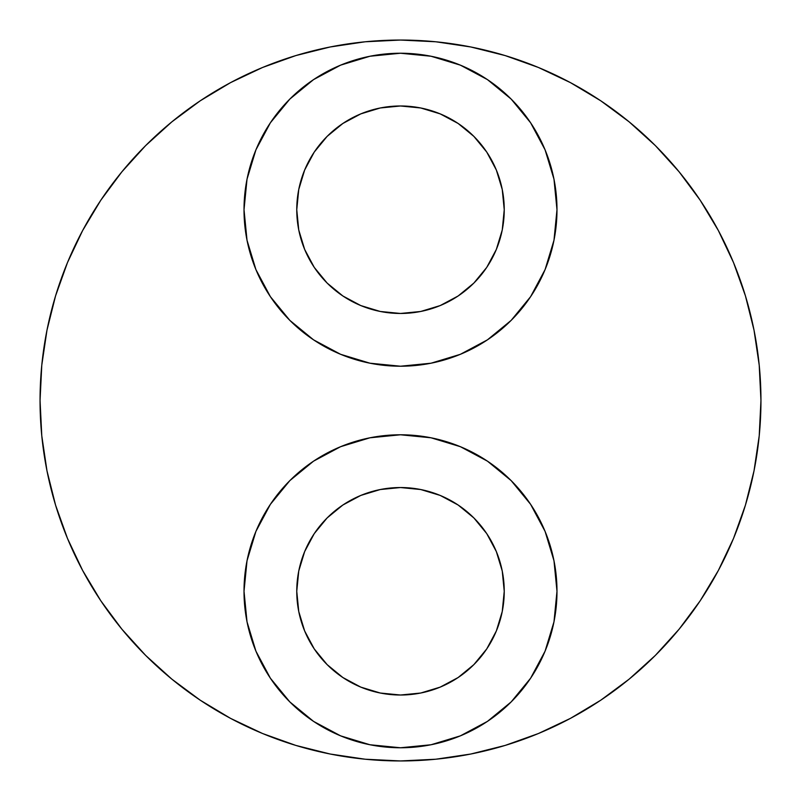 <?xml version="1.0" encoding="UTF-8"?>
<svg xmlns="http://www.w3.org/2000/svg" width="801" height="801" viewBox="0 0 801 801"><rect width="100%" height="100%" fill="white"/><g stroke="black" fill="none" stroke-linecap="round" stroke-linejoin="round"><path stroke-width="1.2" d="M486.758 533.636L473.852 517.917L486.758 533.636L496.34 551.579L502.247 571.033L504.24 591.278A103.74 103.74 0 0 1 400.5 695.018A103.74 103.74 0 0 1 296.76 591.278L298.753 571.033L304.66 551.579L314.242 533.636L304.66 551.579M314.242 267.364L327.148 283.083L314.242 267.364L304.66 249.421L298.753 229.967L296.76 209.722A103.74 103.74 0 0 1 400.5 105.982A103.74 103.74 0 0 1 504.24 209.722A103.74 103.74 0 0 1 400.5 313.461A103.74 103.74 0 0 1 296.76 209.722L298.753 189.487L304.66 170.022L314.242 152.09L327.148 136.37L342.868 123.474L360.8 113.882L380.265 107.975L400.5 105.982L420.735 107.975L440.2 113.882L458.132 123.474L473.852 136.37L486.758 152.09L496.34 170.022L502.247 189.487L504.24 209.722L502.247 229.967L496.34 249.421L486.758 267.364L496.34 249.421M556.985 591.278L553.982 560.75L545.08 531.393L530.612 504.34L511.158 480.62L487.439 461.156L460.385 446.698L431.028 437.797L400.5 434.783L369.972 437.797L340.615 446.698L313.561 461.156L289.842 480.62L270.388 504.34L255.919 531.393L247.018 560.75L244.015 591.278L247.018 621.806L255.919 651.163L270.388 678.217L289.842 701.926L313.561 721.391L340.615 735.849L369.972 744.76L400.5 747.764L431.028 744.76L460.385 735.849L487.439 721.391L511.158 701.926L530.612 678.217L545.08 651.163L553.982 621.806L556.985 591.278A156.485 156.485 0 0 1 400.5 747.764A156.485 156.485 0 0 1 244.015 591.278A156.485 156.485 0 0 1 400.5 434.783A156.485 156.485 0 0 1 556.985 591.278L555.654 611.694M556.985 209.722L553.982 179.194L545.08 149.837L530.612 122.783L511.158 99.074L487.439 79.609L460.385 65.151L431.028 56.24L400.5 53.236L369.972 56.24L340.615 65.151L313.561 79.609L289.842 99.074L270.388 122.783L255.919 149.837L247.018 179.194L244.015 209.722L247.018 240.25L255.919 269.607L270.388 296.66L289.842 320.38L313.561 339.844L340.615 354.302L369.972 363.203L400.5 366.217L431.028 363.203L460.385 354.302L487.439 339.844L511.158 320.38L530.612 296.66L545.08 269.607L553.982 240.25L556.985 209.722A156.485 156.485 0 0 1 400.5 366.217A156.485 156.485 0 0 1 244.015 209.722A156.485 156.485 0 0 1 400.5 53.236A156.485 156.485 0 0 1 556.985 209.722L555.654 230.147M40.05 400.5A360.45 360.45 0 0 1 400.5 40.05A360.45 360.45 0 0 1 760.95 400.5L759.218 365.166L754.021 330.182L745.431 295.869L733.516 262.558L718.387 230.588L700.204 200.24L679.128 171.835L655.378 145.622L629.165 121.872L600.76 100.796L570.412 82.613L538.442 67.484L505.131 55.569L470.818 46.979L435.834 41.782L400.5 40.05L365.166 41.782L330.182 46.979L295.869 55.569L262.558 67.484L230.588 82.613L200.24 100.796L171.835 121.872L145.622 145.622L121.872 171.835L100.796 200.24L82.613 230.588L67.484 262.558L55.569 295.869L46.979 330.182L41.782 365.166L40.05 400.5L41.782 435.834L46.979 470.818L55.569 505.131L67.484 538.442L82.613 570.412L100.796 600.76L121.872 629.165L145.622 655.378L171.835 679.128L200.24 700.204L230.588 718.387L262.558 733.516L295.869 745.431L330.182 754.021L365.166 759.218L400.5 760.95L435.834 759.218L470.818 754.021L505.131 745.431L538.442 733.516L570.412 718.387L600.76 700.204L629.165 679.128L655.378 655.378L679.128 629.165L700.204 600.76L718.387 570.412L733.516 538.442L745.431 505.131L754.021 470.818L759.218 435.834L760.95 400.5A360.45 360.45 0 0 1 400.5 760.95A360.45 360.45 0 0 1 40.05 400.5M400.5 366.217L380.085 364.876M244.015 209.722L245.346 189.306M400.5 53.236L420.915 54.578M400.5 747.764L380.085 746.422M244.015 591.278L245.346 570.853M400.5 434.783L420.915 436.124M745.431 295.869L733.516 262.558M600.76 100.796L570.412 82.613M295.869 55.569L262.558 67.484M100.796 200.24L82.613 230.588M55.569 505.131L67.484 538.442M200.24 700.204L230.588 718.387M505.131 745.431L538.442 733.516M700.204 600.76L718.387 570.412M327.148 517.917L314.242 533.636L327.148 517.917L342.868 505.02L360.8 495.429L380.265 489.531L400.5 487.539L420.735 489.531L440.2 495.429L458.132 505.02L473.852 517.917M473.852 283.083L486.758 267.364L473.852 283.083L458.132 295.98L440.2 305.571L420.735 311.469L400.5 313.461L380.265 311.469L360.8 305.571L342.868 295.98L327.148 283.083M504.24 591.278L502.247 611.513L496.34 630.978L486.758 648.91L473.852 664.63L458.132 677.526L440.2 687.118L420.735 693.025L400.5 695.018L380.265 693.025L360.8 687.118L342.868 677.526L327.148 664.63L314.242 648.91L304.66 630.978L298.753 611.513L296.76 591.278A103.74 103.74 0 0 1 400.5 487.539A103.74 103.74 0 0 1 504.24 591.278"/></g></svg>
